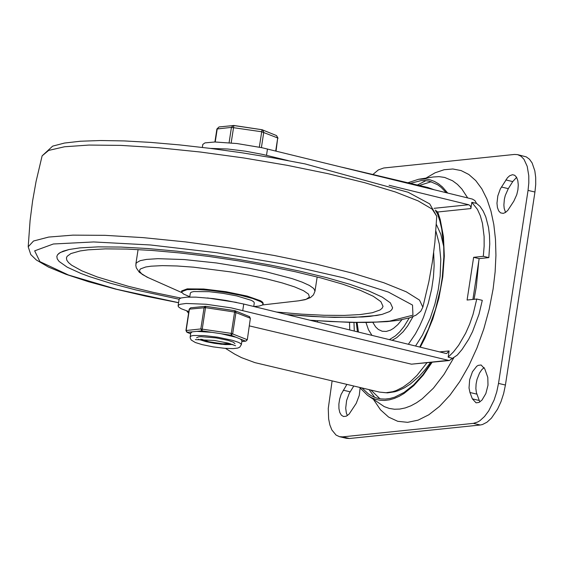 <?xml version="1.0" encoding="UTF-8"?>
<svg xmlns="http://www.w3.org/2000/svg" width="564" height="564" viewBox="0 0 564 564"><rect width="100%" height="100%" fill="white"/><g stroke="black" fill="none" stroke-linecap="round" stroke-linejoin="round"><path stroke-width="0.85" d="M513.846 201.136L516.772 194.665L517.914 189.751L518.274 184.922L517.815 180.635L516.589 177.307L514.699 175.27L512.507 174.706L509.694 175.728L507.438 177.78L500.296 188.975L497.815 195.919L496.969 203.223L497.427 207.51L498.661 210.837L500.543 212.875L503.285 213.382L505.555 212.416L507.811 210.365L513.846 201.136M505.541 212.424L504.181 208.391L503.878 204.979L504.357 199.282L505.281 195.44L508.305 188.644L512.754 181.58L516.61 177.35M472.364 398.861L476.065 402.823L478.97 402.442L481.973 400.095L485.851 393.587L487.994 385.226L487.797 377.401L484.8 368.948L481.099 364.986L478.194 365.366L476.679 366.311L472.463 371.739L469.643 379.734L469.029 388.011L469.96 392.502L472.364 398.861L479.266 400.489L476.361 392.459L475.868 388.511L476.094 384.042L477.01 379.431L479.513 373.093L481.719 369.78L484.145 367.538M479.922 401.906L479.266 400.489M346.881 384.394L341.142 394.321L339.648 399.086L338.886 404.014L338.936 408.632L339.789 412.481L341.368 415.196L343.511 416.514L346.24 416.204L349.088 414.138L356.236 403.352L359.261 395.413L360.1 388.11M347.375 415.59L346.352 413.067L345.711 408.139L346.599 400.51L349.257 393.327L353.783 386.023M339.486 436.677L346.388 438.306L349.497 438.496L342.595 436.867L339.486 436.677L336.045 435.063L331.858 429.958L329.877 424.96L328.636 418.918L328.269 408.435L332.104 380.904M505.422 385.036L498.52 383.407L496.743 391.902L494.085 400.073L488.741 410.839L484.539 416.486L480.063 420.582L477.793 421.978L473.337 423.374L480.239 425.002L482.446 424.544L486.965 422.21L491.441 418.121L497.575 409.147L500.987 401.709L503.645 393.531L505.422 385.036L534.947 192.028L535.715 184.506L535.68 177.357L534.834 170.885L532.134 162.982L529.483 159.231L526.275 156.884L517.604 154.635L521.037 156.242L523.984 159.309L527.213 166.345L528.778 175.728L528.813 182.87L528.045 190.399L534.947 192.028M372.882 174.502L378.324 169.926L383.731 167.994L514.481 154.444L517.604 154.635M372.804 322.361L375.624 326.901L378.352 329.475L382.23 331.258L386.284 331.428L390.556 330.102L393.453 328.403L397.761 324.695L401.899 319.725M425.933 178.118L435.077 172.795L444.094 169.736L452.829 168.988L461.112 170.575L468.797 174.466L475.748 180.586L481.825 188.827L486.922 199.029L490.941 211.014L493.817 224.557L495.488 239.404L495.932 255.295L495.129 271.918L493.105 288.987L489.207 309.164L483.778 329.002L476.947 347.988L468.881 365.648L459.794 381.539L449.917 395.244L439.497 406.425L428.795 414.794L418.093 420.145L407.652 422.33L397.74 421.308L388.617 417.099L380.496 409.809L373.601 399.629M379.974 398.776L370.922 390.069M419.264 185.464L431.256 181.728M365.944 322.488L368.482 329.743L371.944 335.368M389.379 339.627L395.364 335.933L399.791 331.752L404.043 326.471L409.252 317.955M392.107 340.296L396.88 337.54L403.154 331.738L407.624 325.943L413.038 316.608M443.692 246.39L440.794 234.236L436.346 224.394M419.672 347.029L420.039 346.515M342.595 436.867L473.337 423.374M498.52 383.407L528.045 190.399M349.497 438.496L480.239 425.002M452.814 358.401L448.154 357.16L453.519 351.865L458.659 345.246L465.652 333.225L469.671 324.096L473.062 314.331L476.777 299.033L482.298 300.337L479.012 314.204L472.576 331.569L468.635 339.373L462.015 349.539L457.277 355.087L449.247 360.544L231.198 307.873L206.17 304.257L186.099 303.467L180.297 304.264L178.732 304.941L178.118 306.104L178.795 307.154L181.206 308.734L188.834 311.589M449.254 360.544L411.438 364.175L249.429 325.907M448.154 357.16L449.106 350.942L439.666 351.915M242.774 310.362L243.74 304.038L445.92 353.445L446.723 353.501L449.106 350.942M480.027 206.382L483.193 211.105L485.794 216.921L488.509 227.433L489.481 235.421L489.749 244L488.833 257.621L483.313 256.317L484.138 246.214L484.109 236.542L482.46 223.365L480.331 215.786L477.44 209.385L471.835 202.342L476.531 203.392L480.027 206.382M472.907 299.435L479.146 258.629L488.833 257.621M202.349 147.415L202.807 144.405L204.993 142.882L214.905 141.987L237 143.545L261.879 147.697L472.336 199.071L474.909 200.58L476.531 203.392M476.777 299.033L467.091 300.034L473.626 257.318L483.313 256.317M479.146 258.629L473.626 257.318M186.783 311.004L188.573 313.288M225.494 348.376L234.652 354.1L241.484 357.625L254.921 362.631L379.516 392.1L387.461 392.868L394.863 391.747L398.043 390.746L404.339 387.884L410.493 383.936L419.397 376.11L425.073 369.723L430.494 362.483M420.25 347.17L424.833 338.344L432.799 319.02L438.87 298.229L442.768 276.924L444.319 256.077L443.452 236.626L440.209 219.466L437.734 211.993L435.204 210.076M389.075 185.281L468.67 204.739L470.031 205.571L470.827 207.122L470.884 208.56L437.734 211.993L437.481 213.819L439.878 221.074L441.739 229.132L443.734 247.265L443.84 257.106L442.246 277.742L440.562 288.296L435.528 309.234L428.471 329.129L419.743 347.05M210.28 148.395L227.807 149.009L245.34 151.166L262.598 154.402L288.19 160.613M470.884 208.56L471.835 202.342M243.74 304.038L225.931 300.429L213.277 298.603L195.962 297.136L187.072 297.136L181.27 297.933L179.697 298.61L179.077 299.456L178.111 305.78M317.222 321.995L317.729 320.86M474.063 299.315L476.312 286.815L478.78 261.019M467.697 197.936L461.867 189.032L457.418 184.365L452.575 180.762L444.665 177.441L439.046 176.638L433.208 176.99L418.629 179.253L407.878 182.771M359.536 387.383L367.573 395.343L384.267 406.63L389.209 408.414L394.391 409.231L399.763 409.069L405.283 407.927L410.895 405.819L416.563 402.759L422.239 398.783L433.406 388.187L444.016 374.397L453.731 357.872M425.94 180.635L417.388 185.02M369.046 389.625L374.736 397.38M446.223 192.684L441.21 187.41L437.565 184.696L429.655 181.277L425.446 180.586L421.096 180.593L410.359 183.363M362.017 387.969L368.511 394.024L372.43 396.372L376.555 398.001L380.869 398.903L385.332 399.065L389.921 398.494L394.61 397.183L404.127 392.41L413.631 384.867L422.866 374.764L431.587 362.37M447.696 193.043L442.458 186.98L438.616 183.85L434.52 181.467L430.198 179.853L425.686 179.021L418.629 179.253M367.573 395.343L371.584 397.74L375.814 399.397L380.235 400.299L384.81 400.44L389.512 399.82L394.306 398.445L399.164 396.316L404.057 393.453L413.779 385.614L423.211 375.138L432.094 362.314M79.728 247.899L98.136 246.863L121.02 247.067L147.571 248.52L176.842 251.156L207.813 254.886L239.376 259.581L270.424 265.073L299.851 271.171L326.634 277.65L349.807 284.291L368.567 290.862L382.244 297.115L390.358 302.847L392.622 307.845L391.719 309.784L389.654 311.532L382.082 314.395L370.125 316.362L362.596 316.982L334.473 317.398L311.779 316.439L286.66 314.522L323.468 317.038L354.1 317.37L376.632 315.495L382.082 314.395L389.654 311.532L391.719 309.784L392.622 307.845L390.358 302.847L382.244 297.115L368.567 290.862L349.807 284.291L326.634 277.65L299.851 271.171L270.424 265.073L239.376 259.581L207.813 254.886L176.842 251.156L147.571 248.52L121.02 247.067L98.136 246.863L79.728 247.899L69.027 249.521L60.249 252.503L57.549 254.766L56.837 256.451L57.549 254.766L59.135 253.222L63.133 251.191L69.027 249.521L79.728 247.899M179.14 299.244L135.896 289.938L110.791 283.347L89.711 276.705L80.92 273.448L67.229 267.188L59.107 261.456L57.232 258.848L56.837 256.451L57.232 258.848L59.107 261.456L67.229 267.188L80.92 273.448L89.711 276.705L110.791 283.347L135.896 289.938L179.14 299.244M276.536 312.047L301.599 314.148L324.349 315.283L344.111 315.417L360.283 314.557L372.381 312.724L380.037 309.967L382.124 308.268L383.026 306.379L380.897 301.662L373.241 296.262L360.347 290.361L342.658 284.171L320.81 277.911L295.564 271.799L267.808 266.053L238.537 260.871L208.779 256.444L179.585 252.926L151.977 250.444L126.949 249.076L105.376 248.879L88.012 249.852L80.166 250.945L70.909 253.56L67.102 256.331L66.432 257.924L66.799 260.173L68.547 262.613L71.67 265.228L81.9 270.875L97.135 276.917L128.155 286.258L153.225 292.349L180.797 298.081M189.772 296.742L183.497 294.02L181.537 292.025L181.657 290.939L187.22 288.867L203.696 289.015L225.988 291.701L247.18 296.093L260.681 300.816L262.655 302.212L263.205 303.425L262.542 304.983L259.073 306.09L253.913 306.52M181.537 291.736L187.093 289.656L197.125 289.459L210.682 290.446L225.868 292.497L240.553 295.31L252.686 298.497L260.561 301.613L262.535 303.002L263.085 304.215M253.737 306.478L254.286 302.868L253.645 301.719L251.431 300.379L236.831 295.931L223.02 293.351L209.075 291.68L193.804 291.56L191.288 292.173L190.329 293.083L189.723 297.052M207.46 297.961L236.485 302.403M201.813 339.288L208.765 341.728L222.632 343.821L229.611 343.511M261.407 147.599L263.755 132.251L262.591 129.875L262.034 129.72L259.327 147.169M231.169 142.903L233.87 125.476L262.034 129.72L276.543 135.586L277.707 137.968L275.718 150.997M262.027 129.741L233.263 125.462L231.437 127.386L229.097 142.706M215.222 141.987L217.232 128.867L219.051 126.942L233.863 125.504M206.086 341.692L198.281 339.246L206.086 341.692L214.567 343.349L225.304 344.583L232.897 344.541L221.201 344.23L206.086 341.692M196.582 337.758L198.669 336.842L201.038 336.666L216.202 337.921L228.067 340.353L233.242 342.137L234.962 343.631M200.692 339.225L207.7 341.53L215.159 342.961L224.465 343.984L230.606 343.8M190.653 333.733L187.29 332.358L186.155 330.448L189.419 309.093L190.632 307.81L189.201 309.171L185.937 330.532L200.826 328.932L201.968 330.842L205.719 306.301L204.097 307.57L200.826 328.932L231.303 333.402L231.057 335.22L232.685 333.726L235.956 312.371L234.807 310.679L231.303 333.402L247.095 339.627L245.876 341.142L241.822 341.558M249.217 316.594L250.367 318.265L247.307 339.782L245.876 341.142M241.357 344.611L241.963 340.656L240.49 339.084L236.027 337.258L221.017 333.712L212.001 332.351L196.899 331.364L192.352 331.836L190.794 332.823L190.188 336.778L190.216 338.055L191.203 340.007L195.327 342.51L202.166 344.625L213.136 346.867L224.641 348.312L233.179 348.623L237.796 348.066L239.785 347.149L241.357 344.611L240.687 343.561L238.445 342.334L232.467 340.325L217.824 337.23L204.26 335.587L193.487 335.495L191.457 335.869L190.188 336.778M505.852 179.944L512.754 181.58M501.403 187.008L508.305 188.644M469.96 392.502L476.869 394.13M343.236 390.182L350.138 391.811M415.548 346.021L422.408 335.157L430.254 318.181L434.886 304.172L438.263 289.614L440.167 276.078L440.787 259.355L439.335 244.12L435.894 231.12M433.674 252.728L434.139 265.616L433.427 277.009L431.7 288.881L428.252 303.418L423.479 317.32L419.658 325.964L415.4 333.923L408.364 344.266M358.471 332.076L357.09 322.488M447.654 360.431L411.438 364.175M426.913 362.849L417.029 375.342L410.148 381.948L403.161 387.052L396.182 390.57L392.734 391.712L385.98 392.748L379.516 392.1M342.207 167.254L427.864 187.495L433.455 189.56M468.67 204.739L434.076 208.32M349.532 322.361L349.75 329.94M267.47 148.981L266.504 155.311M354.298 331.054L353.981 322.453M42.117 155.854L48.638 150.426L64.529 146.767L89.006 145.061L120.865 145.392L158.547 147.747L200.199 152.005L243.775 157.955L287.132 165.308L328.149 173.705L364.795 182.729L395.286 191.943L418.114 200.883L432.172 209.124L436.755 216.252L429.69 203.879L408.061 192.232L305.032 163.905L273.18 157.885L241.787 152.766L210.365 148.403L179.726 144.92L150.701 142.403L124.052 140.922L100.462 140.528L80.497 141.226L64.557 143.037L52.671 146.125L42.117 155.854L36.068 181.481L32.606 200.925L30.089 220.517L28.2 246.785L33.53 241.011L48.68 237.07L72.89 235.139L104.918 235.329L143.115 237.627L185.542 241.914L230.02 247.977L274.266 255.492L316.023 264.093L353.156 273.328L383.753 282.719L406.249 291.799L419.51 300.097L422.838 307.183L420.829 311.159L416.084 315.121L409.859 317.772L398.332 320.331L387.024 321.614L367.425 322.474L350.223 322.382L310.447 320.338M178.584 302.671L116.734 289.297L68.484 275.021L39.924 261.64L34.665 250.839L53.361 243.993L93.666 241.949L150.503 244.98L216.703 252.7L283.918 264.128L343.659 277.833L388.406 292.074L412.517 305.075L412.947 315.177L389.654 321.113L376.442 322.051L355.228 322.34L330.448 321.529L309.932 320.211M181.77 292.568L146.95 277.093L139.322 272.285L136.269 267.794L135.804 265.179L136.276 262.887L140.196 260.66L146.527 259.405L157.934 258.672L184.294 259.56L216.421 262.958L249.81 268.386L265.51 271.637L292.152 278.637L302.156 282.141L309.453 285.476L313.774 288.535L314.987 291.2L317.165 276.966M148.543 277.819L142.163 274.358L139.519 271.312L139.893 269.578L140.725 268.817L145.723 266.991L151.067 266.187L162.383 265.63L176.786 265.968L193.551 267.174L230.789 271.918L249.408 275.225L266.793 278.94L282.078 282.888L294.514 286.864L303.481 290.679L308.529 294.133L309.41 297.066L306.083 299.329L298.708 300.809L305.11 299.695L310.44 297.602L313.436 294.909L314.987 291.2M219.051 126.942L216.9 128.987L231.437 127.386L261.689 131.764L277.707 137.968L276.05 151.082M190.646 333.796L186.917 332.274L192.352 331.836M196.899 331.364L201.968 330.842L212.001 332.351M240.49 339.084L245.467 341.114L241.836 341.488M221.017 333.712L231.057 335.22L236.027 337.258M250.353 318.498L249.584 316.679L235.174 310.778L205.719 306.315M189.201 309.171L205.486 307.662L234.575 312.04L250.367 318.265L247.307 339.782M356.279 322.481L357.442 331.822M435.817 211.331L437.46 213.756M427.864 187.495L434.033 189.708M422.845 307.176L428.894 281.549L432.348 262.105L434.865 242.513L436.755 216.252M28.2 246.785L30.78 254.576L36.272 259.941L48.511 267.082L65.981 274.315L88.435 281.683L115.26 289.022L145.625 296.121L178.577 302.741M135.903 263.79L138.081 249.563M262.613 304.934L298.708 300.809M278.024 138.201L276.543 135.586M216.9 128.987L214.912 141.987M234.807 310.679L205.719 306.301L190.632 307.81M185.937 330.532L186.917 332.274M235.583 345.753L228.152 343.123L214.454 340.459L195.356 339.598"/></g></svg>
